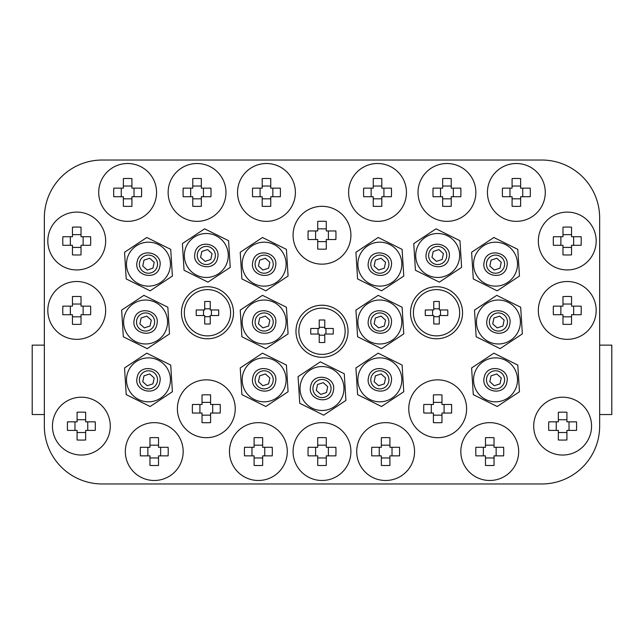 <?xml version="1.0" encoding="UTF-8"?>
<svg xmlns="http://www.w3.org/2000/svg" width="644" height="644" viewBox="0 0 644 644"><rect width="100%" height="100%" fill="white"/><g stroke="black" fill="none" stroke-linecap="round" stroke-linejoin="round"><path stroke-width="0.97" d="M541.805 483.966A57.847 57.847 0 0 0 599.653 426.119L599.653 217.881A57.847 57.847 0 0 0 541.805 160.034L102.195 160.034A57.847 57.847 0 0 0 44.347 217.881L44.347 426.119A57.847 57.847 0 0 0 102.195 483.966L541.805 483.966L102.195 483.966M233.498 312.743A26.034 26.034 0 0 0 194.456 290.203A26.034 26.034 0 0 0 194.456 335.291A26.034 26.034 0 0 0 233.498 312.743M348.034 331.257A26.034 26.034 0 0 0 308.983 308.709A26.034 26.034 0 0 0 308.983 353.798A26.034 26.034 0 0 0 348.034 331.257M462.561 312.743A26.034 26.034 0 0 0 423.519 290.203A26.034 26.034 0 0 0 423.519 335.291A26.034 26.034 0 0 0 462.561 312.743M172.391 391.737L170.724 365.067L146.8 353.178L124.542 367.949L126.208 394.619L150.133 406.509L172.391 391.737M128.784 370.059A21.985 21.985 0 0 1 166.78 367.692A21.985 21.985 0 0 1 149.835 401.784A21.985 21.985 0 0 1 128.784 370.059M169.501 333.89L167.834 307.228L143.91 295.338L121.652 310.11L123.31 336.772L147.235 348.662L169.501 333.89M125.894 312.219A21.985 21.985 0 0 1 163.89 309.844A21.985 21.985 0 0 1 146.945 343.936A21.985 21.985 0 0 1 125.894 312.219M172.391 276.051L170.724 249.381L146.8 237.491L124.542 252.263L126.208 278.933L150.133 290.822L172.391 276.051M128.784 254.372A21.985 21.985 0 0 1 166.78 252.005A21.985 21.985 0 0 1 149.835 286.097A21.985 21.985 0 0 1 128.784 254.372M230.238 267.373L228.572 240.703L204.647 228.813L182.389 243.585L184.047 270.255L207.972 282.144L230.238 267.373M186.631 245.694A21.985 21.985 0 0 1 224.627 243.327A21.985 21.985 0 0 1 207.682 277.419A21.985 21.985 0 0 1 186.631 245.694M288.077 276.051L286.419 249.381L262.494 237.491L240.228 252.263L241.894 278.933L265.819 290.822L288.077 276.051M244.47 254.372A21.985 21.985 0 0 1 282.466 252.005A21.985 21.985 0 0 1 265.521 286.097A21.985 21.985 0 0 1 244.47 254.372M288.077 333.89L286.419 307.228L262.494 295.338L240.228 310.11L241.894 336.772L265.819 348.662L288.077 333.89M244.47 312.219A21.985 21.985 0 0 1 282.466 309.844A21.985 21.985 0 0 1 265.521 343.936A21.985 21.985 0 0 1 244.47 312.219M288.077 391.737L286.419 365.067L262.494 353.178L240.228 367.949L241.894 394.619L265.819 406.509L288.077 391.737M244.47 370.059A21.985 21.985 0 0 1 282.466 367.692A21.985 21.985 0 0 1 265.521 401.784A21.985 21.985 0 0 1 244.47 370.059M345.925 400.415L344.258 373.745L320.334 361.856L298.075 376.627L299.742 403.297L323.666 415.187L345.925 400.415M302.318 378.736A21.985 21.985 0 0 1 340.314 376.37A21.985 21.985 0 0 1 323.368 410.461A21.985 21.985 0 0 1 302.318 378.736M403.772 391.737L402.106 365.067L378.181 353.178L355.923 367.949L357.581 394.619L381.506 406.509L403.772 391.737M360.157 370.059A21.985 21.985 0 0 1 398.161 367.692A21.985 21.985 0 0 1 381.216 401.784A21.985 21.985 0 0 1 360.157 370.059M403.772 333.89L402.106 307.228L378.181 295.338L355.923 310.11L357.581 336.772L381.506 348.662L403.772 333.89M360.157 312.219A21.985 21.985 0 0 1 398.161 309.844A21.985 21.985 0 0 1 381.216 343.936A21.985 21.985 0 0 1 360.157 312.219M403.772 276.051L402.106 249.381L378.181 237.491L355.923 252.263L357.581 278.933L381.506 290.822L403.772 276.051M360.157 254.372A21.985 21.985 0 0 1 398.161 252.005A21.985 21.985 0 0 1 381.216 286.097A21.985 21.985 0 0 1 360.157 254.372M461.611 267.373L459.953 240.703L436.028 228.813L413.762 243.585L415.428 270.255L439.353 282.144L461.611 267.373M418.004 245.694A21.985 21.985 0 0 1 456 243.327A21.985 21.985 0 0 1 439.055 277.419A21.985 21.985 0 0 1 418.004 245.694M519.458 276.051L517.792 249.381L493.868 237.491L471.609 252.263L473.276 278.933L497.2 290.822L519.458 276.051M475.852 254.372A21.985 21.985 0 0 1 513.848 252.005A21.985 21.985 0 0 1 496.902 286.097A21.985 21.985 0 0 1 475.852 254.372M522.348 333.89L520.69 307.228L496.766 295.338L474.499 310.11L476.166 336.772L500.09 348.662L522.348 333.89M478.742 312.219A21.985 21.985 0 0 1 516.738 309.844A21.985 21.985 0 0 1 499.792 343.936A21.985 21.985 0 0 1 478.742 312.219M519.458 391.737L517.792 365.067L493.868 353.178L471.609 367.949L473.276 394.619L497.2 406.509L519.458 391.737M475.852 370.059A21.985 21.985 0 0 1 513.848 367.692A21.985 21.985 0 0 1 496.902 401.784A21.985 21.985 0 0 1 475.852 370.059M486.663 377.964A9.064 9.064 0 0 1 501.596 373.101A9.064 9.064 0 0 1 498.343 388.461A9.064 9.064 0 0 1 486.663 377.964M484.216 377.448C486.606 362.701 510.644 367.788 506.852 382.238C504.461 396.994 480.424 391.898 484.216 377.448M489.561 320.124A9.064 9.064 0 0 1 504.485 315.262A9.064 9.064 0 0 1 501.233 330.622A9.064 9.064 0 0 1 489.561 320.124M487.106 319.601C489.496 304.853 513.534 309.949 509.742 324.399C507.351 339.147 483.314 334.051 487.106 319.601M486.663 262.277A9.064 9.064 0 0 1 501.596 257.415A9.064 9.064 0 0 1 498.343 272.774A9.064 9.064 0 0 1 486.663 262.277M484.216 261.762C486.606 247.006 510.644 252.102 506.852 266.552C504.461 281.299 480.424 276.212 484.216 261.762M428.824 253.599A9.064 9.064 0 0 1 443.748 248.737A9.064 9.064 0 0 1 440.496 264.096A9.064 9.064 0 0 1 428.824 253.599M426.368 253.084C428.767 238.336 452.796 243.424 449.005 257.874C446.614 272.629 422.577 267.534 426.368 253.084M370.976 262.277A9.064 9.064 0 0 1 385.901 257.415A9.064 9.064 0 0 1 382.649 272.774A9.064 9.064 0 0 1 370.976 262.277M368.529 261.762C370.92 247.006 394.957 252.102 391.166 266.552C388.767 281.299 364.729 276.212 368.529 261.762M370.976 320.124A9.064 9.064 0 0 1 385.901 315.262A9.064 9.064 0 0 1 382.649 330.622A9.064 9.064 0 0 1 370.976 320.124M368.529 319.601C370.92 304.853 394.957 309.949 391.166 324.399C388.767 339.147 364.729 334.051 368.529 319.601M370.976 377.964A9.064 9.064 0 0 1 385.901 373.101A9.064 9.064 0 0 1 382.649 388.461A9.064 9.064 0 0 1 370.976 377.964M368.529 377.448C370.92 362.701 394.957 367.788 391.166 382.238C388.767 396.994 364.729 391.898 368.529 377.448M313.129 386.642A9.064 9.064 0 0 1 328.062 381.779A9.064 9.064 0 0 1 324.809 397.139A9.064 9.064 0 0 1 313.129 386.642M310.682 386.126C313.073 371.371 337.11 376.466 333.318 390.916C330.927 405.664 306.89 400.576 310.682 386.126M255.29 377.964A9.064 9.064 0 0 1 270.214 373.101A9.064 9.064 0 0 1 266.962 388.461A9.064 9.064 0 0 1 255.29 377.964M252.834 377.448C255.233 362.701 279.271 367.788 275.471 382.238C273.08 396.994 249.043 391.898 252.834 377.448M255.29 320.124A9.064 9.064 0 0 1 270.214 315.262A9.064 9.064 0 0 1 266.962 330.622A9.064 9.064 0 0 1 255.29 320.124M252.834 319.601C255.233 304.853 279.271 309.949 275.471 324.399C273.08 339.147 249.043 334.051 252.834 319.601M255.29 262.277A9.064 9.064 0 0 1 270.214 257.415A9.064 9.064 0 0 1 266.962 272.774A9.064 9.064 0 0 1 255.29 262.277M252.834 261.762C255.233 247.006 279.271 252.102 275.471 266.552C273.08 281.299 249.043 276.212 252.834 261.762M197.442 253.599A9.064 9.064 0 0 1 212.375 248.737A9.064 9.064 0 0 1 209.115 264.096A9.064 9.064 0 0 1 197.442 253.599M194.995 253.084C197.386 238.336 221.423 243.424 217.632 257.874C215.233 272.629 191.204 267.534 194.995 253.084M139.603 262.277A9.064 9.064 0 0 1 154.528 257.415A9.064 9.064 0 0 1 151.276 272.774A9.064 9.064 0 0 1 139.603 262.277M137.148 261.762C139.539 247.006 163.576 252.102 159.784 266.552C157.394 281.299 133.356 276.212 137.148 261.762M136.705 320.124A9.064 9.064 0 0 1 151.638 315.262A9.064 9.064 0 0 1 148.386 330.622A9.064 9.064 0 0 1 136.705 320.124M134.258 319.601C136.649 304.853 160.686 309.949 156.895 324.399C154.504 339.147 130.466 334.051 134.258 319.601M139.603 377.964A9.064 9.064 0 0 1 154.528 373.101A9.064 9.064 0 0 1 151.276 388.461A9.064 9.064 0 0 1 139.603 377.964M137.148 377.448C139.539 362.701 163.576 367.788 159.784 382.238C157.394 396.994 133.356 391.898 137.148 377.448M413.392 312.743A23.136 23.136 0 0 1 448.103 292.706A23.136 23.136 0 0 1 448.103 332.779A23.136 23.136 0 0 1 413.392 312.743M439.305 301.521L439.305 309.965L447.757 309.965A36.587 16.325 90 0 1 447.757 315.52L439.305 315.52L439.305 323.972A36.587 16.325 180 0 1 433.758 323.972L433.758 315.52L425.306 315.52A36.587 16.325 -90 0 1 425.306 309.965L433.758 309.965L433.758 301.521A36.587 16.325 0 0 1 439.305 301.521M298.864 331.257A23.136 23.136 0 0 1 333.568 311.221A23.136 23.136 0 0 1 333.568 351.294A23.136 23.136 0 0 1 298.864 331.257M324.777 320.028L324.777 328.48L333.222 328.48A36.587 16.325 90 0 1 333.222 334.035L324.777 334.035L324.777 342.479A36.587 16.325 180 0 1 319.223 342.479L319.223 334.035L310.778 334.035A36.587 16.325 -90 0 1 310.778 328.48L319.223 328.48L319.223 320.028A36.587 16.325 0 0 1 324.777 320.028M184.329 312.743A23.136 23.136 0 0 1 219.041 292.706A23.136 23.136 0 0 1 219.041 332.779A23.136 23.136 0 0 1 184.329 312.743M210.242 301.521L210.242 309.965L218.694 309.965A36.587 16.325 90 0 1 218.694 315.52L210.242 315.52L210.242 323.972A36.587 16.325 180 0 1 204.695 323.972L204.695 315.52L196.243 315.52A36.587 16.325 -90 0 1 196.243 309.965L204.695 309.965L204.695 301.521A36.587 16.325 0 0 1 210.242 301.521M533.707 426.119A28.924 28.924 0 0 1 577.096 401.075A28.924 28.924 0 0 1 577.096 451.17A28.924 28.924 0 0 1 533.707 426.119M566.913 412.249L566.913 421.836L576.509 421.836A45.716 20.399 90 0 1 576.509 430.401L566.913 430.401L566.913 439.997A45.716 20.399 180 0 1 558.348 439.997L558.348 430.401L548.76 430.401A45.716 20.399 -90 0 1 548.76 421.836L558.348 421.836L558.348 412.249A45.716 20.399 0 0 1 566.913 412.249M538.336 310.432A28.924 28.924 0 0 1 581.717 285.381A28.924 28.924 0 0 1 581.717 335.476A28.924 28.924 0 0 1 538.336 310.432M571.542 296.554L571.542 306.15L581.138 306.15A45.716 20.399 90 0 1 581.138 314.715L571.542 314.715L571.542 324.302A45.716 20.399 180 0 1 562.977 324.302L562.977 314.715L553.389 314.715A45.716 20.399 -90 0 1 553.389 306.15L562.977 306.15L562.977 296.554A45.716 20.399 0 0 1 571.542 296.554M460.83 451.573A28.924 28.924 0 0 1 504.212 426.521A28.924 28.924 0 0 1 504.212 476.616A28.924 28.924 0 0 1 460.83 451.573M494.029 437.695L494.029 447.29L503.624 447.29A45.716 20.399 90 0 1 503.624 455.855L494.029 455.855L494.029 465.443A45.716 20.399 180 0 1 485.471 465.443L485.471 455.855L475.876 455.855A45.716 20.399 -90 0 1 475.876 447.29L485.471 447.29L485.471 437.695A45.716 20.399 0 0 1 494.029 437.695M408.763 408.763A28.924 28.924 0 0 1 452.152 383.719A28.924 28.924 0 0 1 452.152 433.815A28.924 28.924 0 0 1 408.763 408.763M441.969 394.893L441.969 404.488L451.565 404.488A45.716 20.399 90 0 1 451.565 413.046L441.969 413.046L441.969 422.641A45.716 20.399 180 0 1 433.412 422.641L433.412 413.046L423.816 413.046A45.716 20.399 -90 0 1 423.816 404.488L433.412 404.488L433.412 394.893A45.716 20.399 0 0 1 441.969 394.893M356.704 451.573A28.924 28.924 0 0 1 400.093 426.521A28.924 28.924 0 0 1 400.093 476.616A28.924 28.924 0 0 1 356.704 451.573M389.91 437.695L389.91 447.29L399.505 447.29A45.716 20.399 90 0 1 399.505 455.855L389.91 455.855L389.91 465.443A45.716 20.399 180 0 1 381.345 465.443L381.345 455.855L371.757 455.855A45.716 20.399 -90 0 1 371.757 447.29L381.345 447.29L381.345 437.695A45.716 20.399 0 0 1 389.91 437.695M348.605 192.427A28.924 28.924 0 0 1 391.995 167.384A28.924 28.924 0 0 1 391.995 217.479A28.924 28.924 0 0 1 348.605 192.427M381.812 178.557L381.812 188.145L391.407 188.145A45.716 20.399 90 0 1 391.407 196.71L381.812 196.71L381.812 206.305A45.716 20.399 180 0 1 373.246 206.305L373.246 196.71L363.659 196.71A45.716 20.399 -90 0 1 363.659 188.145L373.246 188.145L373.246 178.557A45.716 20.399 0 0 1 381.812 178.557M418.02 192.427A28.924 28.924 0 0 1 461.402 167.384A28.924 28.924 0 0 1 461.402 217.479A28.924 28.924 0 0 1 418.02 192.427M451.227 178.557L451.227 188.145L460.814 188.145A45.716 20.399 90 0 1 460.814 196.71L451.227 196.71L451.227 206.305A45.716 20.399 180 0 1 442.661 206.305L442.661 196.71L433.066 196.71A45.716 20.399 -90 0 1 433.066 188.145L442.661 188.145L442.661 178.557A45.716 20.399 0 0 1 451.227 178.557M487.436 192.427A28.924 28.924 0 0 1 530.817 167.384A28.924 28.924 0 0 1 530.817 217.479A28.924 28.924 0 0 1 487.436 192.427M520.634 178.557L520.634 188.145L530.229 188.145A45.716 20.399 90 0 1 530.229 196.71L520.634 196.71L520.634 206.305A45.716 20.399 180 0 1 512.077 206.305L512.077 196.71L502.481 196.71A45.716 20.399 -90 0 1 502.481 188.145L512.077 188.145L512.077 178.557A45.716 20.399 0 0 1 520.634 178.557M538.336 241.017A28.924 28.924 0 0 1 581.717 215.973A28.924 28.924 0 0 1 581.717 266.069A28.924 28.924 0 0 1 538.336 241.017M571.542 227.147L571.542 236.734L581.138 236.734A45.716 20.399 90 0 1 581.138 245.3L571.542 245.3L571.542 254.895A45.716 20.399 180 0 1 562.977 254.895L562.977 245.3L553.389 245.3A45.716 20.399 -90 0 1 553.389 236.734L562.977 236.734L562.977 227.147A45.716 20.399 0 0 1 571.542 227.147M47.817 241.017A28.924 28.924 0 0 1 91.198 215.973A28.924 28.924 0 0 1 91.198 266.069A28.924 28.924 0 0 1 47.817 241.017M81.023 227.147L81.023 236.734L90.611 236.734A45.716 20.399 90 0 1 90.611 245.3L81.023 245.3L81.023 254.895A45.716 20.399 180 0 1 72.458 254.895L72.458 245.3L62.862 245.3A45.716 20.399 -90 0 1 62.862 236.734L72.458 236.734L72.458 227.147A45.716 20.399 0 0 1 81.023 227.147M98.717 192.427A28.924 28.924 0 0 1 142.107 167.384A28.924 28.924 0 0 1 142.107 217.479A28.924 28.924 0 0 1 98.717 192.427M131.923 178.557L131.923 188.145L141.519 188.145A45.716 20.399 90 0 1 141.519 196.71L131.923 196.71L131.923 206.305A45.716 20.399 180 0 1 123.366 206.305L123.366 196.71L113.771 196.71A45.716 20.399 -90 0 1 113.771 188.145L123.366 188.145L123.366 178.557A45.716 20.399 0 0 1 131.923 178.557M168.132 192.427A28.924 28.924 0 0 1 211.514 167.384A28.924 28.924 0 0 1 211.514 217.479A28.924 28.924 0 0 1 168.132 192.427M201.339 178.557L201.339 188.145L210.934 188.145A45.716 20.399 90 0 1 210.934 196.71L201.339 196.71L201.339 206.305A45.716 20.399 180 0 1 192.773 206.305L192.773 196.71L183.186 196.71A45.716 20.399 -90 0 1 183.186 188.145L192.773 188.145L192.773 178.557A45.716 20.399 0 0 1 201.339 178.557M237.547 192.427A28.924 28.924 0 0 1 280.929 167.384A28.924 28.924 0 0 1 280.929 217.479A28.924 28.924 0 0 1 237.547 192.427M270.754 178.557L270.754 188.145L280.341 188.145A45.716 20.399 90 0 1 280.341 196.71L270.754 196.71L270.754 206.305A45.716 20.399 180 0 1 262.189 206.305L262.189 196.71L252.593 196.71A45.716 20.399 -90 0 1 252.593 188.145L262.189 188.145L262.189 178.557A45.716 20.399 0 0 1 270.754 178.557M293.076 235.237A28.924 28.924 0 0 1 336.458 210.186A28.924 28.924 0 0 1 336.458 260.281A28.924 28.924 0 0 1 293.076 235.237M326.283 221.359L326.283 230.954L335.878 230.954A45.716 20.399 90 0 1 335.878 239.512L326.283 239.512L326.283 249.107A45.716 20.399 180 0 1 317.717 249.107L317.717 239.512L308.122 239.512A45.716 20.399 -90 0 1 308.122 230.954L317.717 230.954L317.717 221.359A45.716 20.399 0 0 1 326.283 221.359M293.076 451.573A28.924 28.924 0 0 1 336.458 426.521A28.924 28.924 0 0 1 336.458 476.616A28.924 28.924 0 0 1 293.076 451.573M326.283 437.695L326.283 447.29L335.878 447.29A45.716 20.399 90 0 1 335.878 455.855L326.283 455.855L326.283 465.443A45.716 20.399 180 0 1 317.717 465.443L317.717 455.855L308.122 455.855A45.716 20.399 -90 0 1 308.122 447.29L317.717 447.29L317.717 437.695A45.716 20.399 0 0 1 326.283 437.695M229.449 451.573A28.924 28.924 0 0 1 272.831 426.521A28.924 28.924 0 0 1 272.831 476.616A28.924 28.924 0 0 1 229.449 451.573M262.655 437.695L262.655 447.29L272.243 447.29A45.716 20.399 90 0 1 272.243 455.855L262.655 455.855L262.655 465.443A45.716 20.399 180 0 1 254.09 465.443L254.09 455.855L244.495 455.855A45.716 20.399 -90 0 1 244.495 447.29L254.09 447.29L254.09 437.695A45.716 20.399 0 0 1 262.655 437.695M177.39 408.763A28.924 28.924 0 0 1 220.771 383.719A28.924 28.924 0 0 1 220.771 433.815A28.924 28.924 0 0 1 177.39 408.763M210.588 394.893L210.588 404.488L220.184 404.488A45.716 20.399 90 0 1 220.184 413.046L210.588 413.046L210.588 422.641A45.716 20.399 180 0 1 202.031 422.641L202.031 413.046L192.435 413.046A45.716 20.399 -90 0 1 192.435 404.488L202.031 404.488L202.031 394.893A45.716 20.399 0 0 1 210.588 394.893M125.33 451.573A28.924 28.924 0 0 1 168.712 426.521A28.924 28.924 0 0 1 168.712 476.616A28.924 28.924 0 0 1 125.33 451.573M158.529 437.695L158.529 447.29L168.124 447.29A45.716 20.399 90 0 1 168.124 455.855L158.529 455.855L158.529 465.443A45.716 20.399 180 0 1 149.972 465.443L149.972 455.855L140.376 455.855A45.716 20.399 -90 0 1 140.376 447.29L149.972 447.29L149.972 437.695A45.716 20.399 0 0 1 158.529 437.695M47.817 310.432A28.924 28.924 0 0 1 91.198 285.381A28.924 28.924 0 0 1 91.198 335.476A28.924 28.924 0 0 1 47.817 310.432M81.023 296.554L81.023 306.15L90.611 306.15A45.716 20.399 90 0 1 90.611 314.715L81.023 314.715L81.023 324.302A45.716 20.399 180 0 1 72.458 324.302L72.458 314.715L62.862 314.715A45.716 20.399 -90 0 1 62.862 306.15L72.458 306.15L72.458 296.554A45.716 20.399 0 0 1 81.023 296.554M52.446 426.119A28.924 28.924 0 0 1 95.827 401.075A28.924 28.924 0 0 1 95.827 451.17A28.924 28.924 0 0 1 52.446 426.119M85.652 412.249L85.652 421.836L95.24 421.836A45.716 20.399 90 0 1 95.24 430.401L85.652 430.401L85.652 439.997A45.716 20.399 180 0 1 77.087 439.997L77.087 430.401L67.491 430.401A45.716 20.399 -90 0 1 67.491 421.836L77.087 421.836L77.087 412.249A45.716 20.399 0 0 1 85.652 412.249M599.653 345.136L611.8 345.136L611.8 414.551L599.653 414.551M44.347 345.136L32.2 345.136L32.2 414.551L44.347 414.551M599.653 217.881L599.653 426.119M102.195 160.034L541.805 160.034M44.347 217.881L44.347 426.119M85.652 419.735L77.087 419.735M77.087 432.51L85.652 432.51M74.978 421.836L74.978 430.401M87.753 430.401L87.753 421.836M81.023 304.04L72.458 304.04M72.458 316.816L81.023 316.816M70.349 306.15L70.349 314.715M83.124 314.715L83.124 306.15M158.529 445.181L149.972 445.181M149.972 457.956L158.529 457.956M147.862 447.29L147.862 455.855M160.638 455.855L160.638 447.29M210.588 402.379L202.031 402.379M202.031 415.155L210.588 415.155M199.922 404.488L199.922 413.046M212.697 413.046L212.697 404.488M262.655 445.181L254.09 445.181M254.09 457.956L262.655 457.956M251.981 447.29L251.981 455.855M264.756 455.855L264.756 447.29M326.283 445.181L317.717 445.181M317.717 457.956L326.283 457.956M315.616 447.29L315.616 455.855M328.384 455.855L328.384 447.29M326.283 228.845L317.717 228.845M317.717 241.621L326.283 241.621M315.616 230.954L315.616 239.512M328.384 239.512L328.384 230.954M270.754 186.044L262.189 186.044M262.189 198.819L270.754 198.819M260.079 188.145L260.079 196.71M272.855 196.71L272.855 188.145M201.339 186.044L192.773 186.044M192.773 198.819L201.339 198.819M190.672 188.145L190.672 196.71M203.448 196.71L203.448 188.145M131.923 186.044L123.366 186.044M123.366 198.819L131.923 198.819M121.257 188.145L121.257 196.71M134.032 196.71L134.032 188.145M81.023 234.633L72.458 234.633M72.458 247.409L81.023 247.409M70.349 236.734L70.349 245.3M83.124 245.3L83.124 236.734M571.542 234.633L562.977 234.633M562.977 247.409L571.542 247.409M560.876 236.734L560.876 245.3M573.651 245.3L573.651 236.734M520.634 186.044L512.077 186.044M512.077 198.819L520.634 198.819M509.968 188.145L509.968 196.71M522.743 196.71L522.743 188.145M451.227 186.044L442.661 186.044M442.661 198.819L451.227 198.819M440.552 188.145L440.552 196.71M453.328 196.71L453.328 188.145M381.812 186.044L373.246 186.044M373.246 198.819L381.812 198.819M371.145 188.145L371.145 196.71M383.921 196.71L383.921 188.145M389.91 445.181L381.345 445.181M381.345 457.956L389.91 457.956M379.244 447.29L379.244 455.855M392.019 455.855L392.019 447.29M441.969 402.379L433.412 402.379M433.412 415.155L441.969 415.155M431.303 404.488L431.303 413.046M444.078 413.046L444.078 404.488M494.029 445.181L485.471 445.181M485.471 457.956L494.029 457.956M483.362 447.29L483.362 455.855M496.138 455.855L496.138 447.29M571.542 304.04L562.977 304.04M562.977 316.816L571.542 316.816M560.876 306.15L560.876 314.715M573.651 314.715L573.651 306.15M566.913 419.735L558.348 419.735M558.348 432.51L566.913 432.51M556.247 421.836L556.247 430.401M569.022 430.401L569.022 421.836M210.242 308.79L204.695 308.79M204.695 316.703L210.242 316.703M203.512 309.965L203.512 315.52M211.425 315.52L211.425 309.965M324.777 327.297L319.223 327.297M319.223 335.21L324.777 335.21M318.039 328.48L318.039 334.035M325.961 334.035L325.961 328.48M439.305 308.79L433.758 308.79M433.758 316.703L439.305 316.703M432.575 309.965L432.575 315.52M440.488 315.52L440.488 309.965M143.998 375.822L142.751 381.707L147.218 385.724L152.934 383.864L154.182 377.98L149.714 373.963L143.998 375.822M141.108 317.983L139.861 323.86L144.328 327.885L150.044 326.017L151.292 320.14L146.824 316.115L141.108 317.983M143.998 260.136L142.751 266.02L147.218 270.037L152.934 268.178L154.182 262.293L149.714 258.276L143.998 260.136M201.838 251.458L200.598 257.342L205.066 261.359L210.781 259.5L212.029 253.615L207.553 249.598L201.838 251.458M259.685 260.136L258.437 266.02L262.913 270.037L268.629 268.178L269.868 262.293L265.4 258.276L259.685 260.136M259.685 317.983L258.437 323.86L262.913 327.885L268.629 326.017L269.868 320.14L265.4 316.115L259.685 317.983M259.685 375.822L258.437 381.707L262.913 385.724L268.629 383.864L269.868 377.98L265.4 373.963L259.685 375.822M317.532 384.5L316.284 390.385L320.752 394.402L326.468 392.542L327.716 386.658L323.248 382.641L317.532 384.5M375.372 375.822L374.132 381.707L378.6 385.724L384.315 383.864L385.563 377.98L381.087 373.963L375.372 375.822M375.372 317.983L374.132 323.86L378.6 327.885L384.315 326.017L385.563 320.14L381.087 316.115L375.372 317.983M375.372 260.136L374.132 266.02L378.6 270.037L384.315 268.178L385.563 262.293L381.087 258.276L375.372 260.136M433.219 251.458L431.971 257.342L436.447 261.359L442.162 259.5L443.402 253.615L438.934 249.598L433.219 251.458M491.066 260.136L489.818 266.02L494.286 270.037L500.002 268.178L501.249 262.293L496.782 258.276L491.066 260.136M493.956 317.983L492.708 323.86L497.176 327.885L502.892 326.017L504.139 320.14L499.672 316.115L493.956 317.983M491.066 375.822L489.818 381.707L494.286 385.724L500.002 383.864L501.249 377.98L496.782 373.963L491.066 375.822"/></g></svg>
